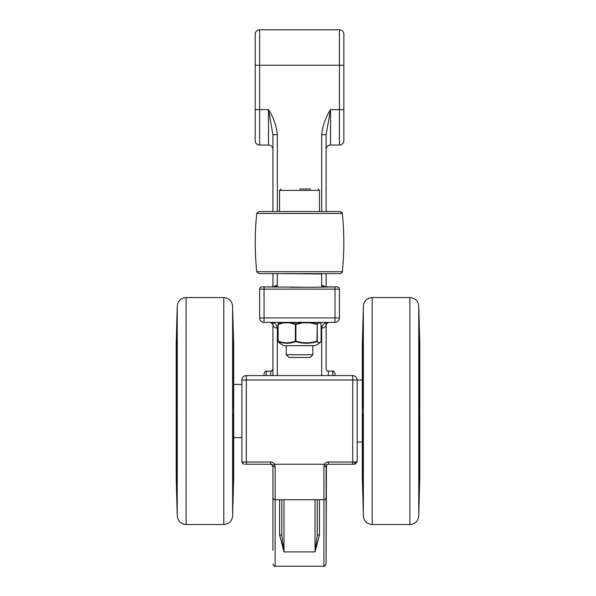 <?xml version="1.0" encoding="UTF-8"?>
<svg xmlns="http://www.w3.org/2000/svg" width="596" height="596" viewBox="0 0 596 596"><rect width="100%" height="100%" fill="white"/><g stroke="black" fill="none" stroke-linecap="round" stroke-linejoin="round"><path stroke-width="0.89" d="M277.714 273.616L321.691 273.974L321.691 286.914L336.911 286.914M262.143 286.914L277.356 286.914L277.356 273.616M324.418 286.348A4.433 4.343 -0 0 0 321.691 285.432L326.124 286.914A2.22 2.183 128.6 0 0 324.738 286.445L325.163 286.467M324.246 286.393L326.116 286.914L337.209 286.914L309.413 287.272L264.058 286.914L272.923 286.914L277.289 285.633M322.436 286.043L321.773 285.655M274.1 286.415L272.923 286.914L272.923 273.616L272.923 286.914A2.22 2.183 51.4 0 1 274.309 286.445L273.884 286.467M334.989 375.577L334.989 373.364C333.834 371.241 333.097 370.503 332.777 371.144L332.777 375.577M328.336 375.577L328.336 371.144C328.016 371.785 327.279 371.047 326.124 368.931L326.124 324.596A4.433 3.487 180 0 1 321.691 328.083L321.691 375.577M326.124 497.489L326.124 466.459L326.124 497.489A2.22 2.22 0 0 1 323.904 499.701L323.904 566.2C324.231 566.841 324.969 566.103 326.124 563.98L326.422 465.349L324.5 464.239L323.904 466.601L326.124 466.459L326.72 464.94M326.124 211.558L326.124 134.674L321.691 134.674L321.691 211.558M326.124 286.914L326.124 273.616M272.923 550.354L272.923 470.892L272.923 550.354M279.576 534.858L284.009 551.918L281.796 535.648A2.22 0.79 0 0 0 279.576 534.858L279.576 499.701M284.009 499.701L284.009 551.918L315.038 551.918L319.471 534.858A2.22 0.79 -0 0 0 317.258 535.648L315.038 551.918L316.513 544.036M326.124 490.836L326.124 563.98M317.258 535.648L317.258 499.701M281.796 535.648L281.796 499.701L281.796 535.648M266.278 375.577L266.278 371.144C265.958 370.503 265.22 371.241 264.058 373.364L264.058 375.577M272.923 375.577L272.923 324.596A4.433 3.487 0 0 0 277.356 328.083C276.529 324.231 274.316 322.332 270.711 322.384L272.923 324.596A4.433 3.487 180 0 0 277.356 328.083L277.356 375.577M272.923 477.359L272.923 490.836M272.923 563.98C274.085 566.103 274.823 566.841 275.143 566.2L275.143 466.601L272.923 466.459L272.923 497.489A2.22 2.22 0 0 0 275.143 499.701A2.22 2.22 0 0 1 272.923 497.489A2.22 2.22 0 0 0 275.143 499.701L323.904 499.701L323.904 466.601M272.923 134.674L277.356 134.674C276.395 125.674 273.437 117.315 268.491 109.597L272.923 134.674L272.923 211.558M326.422 465.349A2.22 2.22 0 0 1 328.336 464.239L353.83 464.239A2.22 1.11 90 0 0 354.94 462.027M327.07 464.642L326.124 466.452M327.785 464.306L328.336 464.239L328.336 462.027A4.433 4.433 0 0 0 324.5 464.239L274.547 464.239L272.633 465.349L272.923 466.459L271.262 464.306M245.217 464.239L270.711 464.239A2.22 2.22 0 0 1 272.633 465.349M275.143 466.601L274.547 464.239A4.433 4.433 0 0 0 270.711 462.027L246.327 462.027L246.327 464.239M271.947 464.619L272.923 466.452M352.72 375.577L246.327 375.577L246.327 380.01L352.72 380.01L352.72 375.577A4.433 4.433 0 0 1 357.153 380.01L357.153 462.027L352.72 462.027L352.72 464.239M326.526 323.323A4.433 3.114 34.8 0 1 326.519 323.337A4.433 3.114 34.8 0 0 326.526 323.323L326.124 324.596L328.336 322.384C324.745 322.324 322.525 324.224 321.691 328.083M328.143 322.391L326.735 323.069L328.247 322.384M326.265 322.667L326.124 324.574M272.923 324.574L272.528 323.337A4.433 3.114 145.2 0 1 272.506 323.3M264.058 286.914L264.058 317.951L259.625 317.951A4.433 4.433 0 0 0 264.058 322.384L334.989 322.384L334.989 317.951L264.058 317.951L264.058 322.384A4.433 4.433 0 0 1 259.625 317.951L259.625 289.135A2.22 2.22 0 0 1 261.845 286.914A2.22 2.22 0 0 0 259.625 289.135A2.22 2.22 0 0 1 261.845 286.914A2.22 2.22 0 0 0 259.625 289.135A2.22 2.22 0 0 1 261.845 286.914A2.22 2.22 0 0 0 259.625 289.135L334.989 289.135L334.989 317.951L339.422 317.951A4.433 4.433 0 0 1 334.989 322.384A4.433 4.433 0 0 0 339.422 317.951L339.422 289.135A2.22 2.22 0 0 0 337.209 286.914M274.629 286.348A4.433 4.343 0 0 1 277.356 285.432M326.124 134.674L330.556 109.597C325.602 117.33 322.652 125.689 321.691 134.674M255.192 109.597L268.491 109.597L268.491 145.059A4.433 4.433 0 0 1 272.923 149.492A4.433 4.433 0 0 0 268.491 145.059L259.625 145.059L259.625 65.262L339.422 65.262L339.422 109.597L330.556 109.597L330.556 145.059L339.422 145.059A4.433 4.433 0 0 0 343.855 140.626L343.855 34.233A4.433 4.433 0 0 0 339.422 29.8A4.433 4.433 0 0 1 343.855 34.233L343.855 65.262L339.422 65.262L339.422 29.8L259.625 29.8A4.433 4.433 0 0 0 255.192 34.233L255.192 140.626A4.433 4.433 0 0 0 259.625 145.059M255.192 65.262L259.625 65.262L259.625 29.8A4.433 4.433 0 0 0 255.192 34.233M259.625 29.8L339.422 29.8M326.124 149.492A4.433 4.433 0 0 1 330.556 145.059M343.855 111.81L343.855 140.626M233.684 437.643L241.894 437.643M357.153 442.076L362.316 442.076M258.85 211.558L256.727 213.465L342.32 213.465C342.849 213.182 342.149 212.549 340.204 211.558L258.85 211.558L256.727 213.465C254.73 232.88 254.73 252.294 256.727 271.709L342.32 271.709C344.317 252.294 344.317 232.88 342.32 213.465L340.204 211.558L267.254 211.558M256.727 271.709L258.85 273.616L340.204 273.616C342.149 272.625 342.849 271.992 342.32 271.709C342.849 271.992 342.149 272.625 340.204 273.616L331.801 273.616M309.413 287.272L289.634 287.272M284.158 345.717L315.172 345.643L284.158 345.717M279.546 343.125L278.228 341.568C284.009 343.84 289.82 343.84 295.668 341.568C302.775 343.84 309.875 343.84 316.96 341.568L319.501 343.147L321.035 341.374A0.551 0.521 30.5 0 1 321.035 341.381M310.069 322.384L310.166 322.861L310.121 322.384L316.96 323.881A0.551 0.521 30.5 0 1 317.296 324.358L318.525 322.861L319.881 322.861A0.551 0.544 -55.7 0 0 319.642 322.406L319.642 322.406A0.551 0.544 -55.7 0 0 319.612 322.384A0.551 0.544 90 0 1 319.881 322.861L321.11 324.358A0.551 0.521 -30.5 0 0 321.035 324.082L321.035 324.082A0.551 0.521 -30.5 0 0 321.035 324.075L319.642 322.406A0.551 0.551 0 0 0 319.612 322.384M279.345 322.451A0.551 0.544 55.7 0 1 279.405 322.406L278.012 324.082A0.551 0.551 0 0 0 277.937 324.358L277.945 324.358A0.551 0.521 30.5 0 1 278.228 323.881L283.815 322.384L283.681 322.861L283.86 322.384M302.582 322.384L302.679 322.861L310.166 322.861L316.938 324.358L318.234 322.384A0.551 0.544 55.7 0 1 318.525 322.861A0.551 0.544 90 0 0 318.249 322.384M279.442 322.384A0.551 0.551 0 0 0 279.405 322.406L279.405 322.406A0.551 0.544 55.7 0 1 279.442 322.384L278.131 324.358L283.681 322.861L289.812 322.861L289.991 322.384M302.53 322.384L302.679 322.861L295.907 324.358L295.668 323.881L290.036 322.384L289.812 322.861L295.355 324.358L295.668 323.881L302.53 322.384M321.11 324.358L321.11 341.091C319.836 343.363 318.562 343.363 317.296 341.091L316.96 341.568A0.551 0.521 -30.5 0 0 317.296 341.091L317.296 324.358L316.938 341.091C309.927 343.363 302.917 343.363 295.907 341.091L295.907 324.358L295.355 324.358L295.355 341.091L295.668 341.568L295.907 341.091L295.355 341.091C289.619 343.363 283.875 343.363 278.131 341.091L278.131 324.358L277.945 341.091A0.551 0.521 -30.5 0 0 278.012 341.374L278.012 341.374A0.551 0.521 -30.5 0 0 278.228 341.568L277.937 341.091A0.551 0.551 0 0 0 278.012 341.374L279.561 343.132M312.825 345.717L312.825 354.739L286.229 354.739L286.229 345.717M286.229 354.739L288.948 357.458L310.106 357.458L312.825 354.739M310.605 188.999L299.527 188.999M318.07 188.999L319.493 190.422L319.493 211.558M362.569 342.529L362.763 338.163A4.433 2.213 2 0 0 362.763 338.2L363.314 317.772A4.433 4.098 180 0 0 363.314 317.996M418.757 306.426C418.236 301.04 415.278 298.082 409.892 297.553L372.209 297.553L372.209 524.532L409.892 524.532C415.278 524.003 418.236 521.046 418.757 515.667L418.757 306.426C418.236 301.04 415.278 298.082 409.892 297.553L409.892 524.532C415.278 524.003 418.236 521.046 418.757 515.667L419.793 478.141L419.793 343.944L418.757 306.426L419.793 343.944M176.528 341.791A4.433 4.112 180 0 0 176.409 342.64L177.228 317.526A4.433 4.083 180 0 0 177.228 317.646L176.945 330.072A4.433 2.205 -178 0 1 176.952 330.035M233.431 479.564L233.237 483.922A4.433 2.213 -178 0 0 233.237 483.885L232.686 504.313A4.433 4.098 0 0 0 232.686 504.201L233.237 483.922A4.433 2.213 -178 0 1 233.23 483.959M186.108 297.553L223.791 297.553L186.108 297.553C180.722 298.082 177.764 301.04 177.243 306.426L177.243 515.667C177.764 521.046 180.722 524.003 186.108 524.532L186.108 297.553C180.722 298.082 177.764 301.04 177.243 306.426L176.207 343.944L176.207 478.141L177.243 515.667L176.207 478.141M418.884 325.006L418.958 329.469L418.884 325.006M418.884 408.014L418.884 414.071L418.884 408.014M418.884 494.226L418.809 498.48L418.884 494.226M419.271 336.427A4.433 4.388 -0 0 1 419.591 337.947L418.772 310.315A4.433 4.396 -0 0 1 418.772 310.449L418.772 317.675A4.433 4.083 -0 0 1 418.772 317.78M418.772 310.315L419.591 337.947M418.779 350.925A4.433 3.494 0 0 1 419.591 352.847L418.772 330.095A4.433 3.539 -0 0 1 418.772 330.191L418.779 328.955M418.772 330.095L419.055 362.867L419.353 367.918L419.591 365.691L419.591 352.847M418.772 382.416A4.433 1.661 0 0 1 419.591 383.332L419.055 367.307L418.772 371.561A4.433 1.721 -0 0 1 418.772 371.613L418.832 366.98M418.772 371.561L418.772 398.53A4.433 0.544 -0 0 1 418.772 398.545L419.353 408.513L419.591 383.332M419.353 413.617L418.772 423.607A4.433 0.551 0 0 0 418.772 423.592L418.772 450.576L419.055 454.822L419.353 449.794L419.353 413.617A4.433 4.433 -93.5 0 1 418.891 415.576M419.159 457.519A4.433 2.727 -0 0 0 419.591 456.424L419.353 454.204L419.055 459.263L418.772 472.285A4.433 2.675 -0 0 0 418.772 472.211L419.048 459.449A4.433 3.837 3.4 0 1 419.033 459.628M418.772 472.285L419.055 489.413L419.591 456.424M419.472 480.294A4.433 4.112 -0 0 0 419.591 479.445L418.772 504.559A4.433 4.083 -0 0 0 418.772 504.44L419.055 492.013A4.433 2.205 2 0 1 419.048 492.05M418.772 504.559L419.591 479.445M362.316 478.141L363.344 513.007L362.316 478.141L362.316 343.944L363.344 309.086L362.316 343.944M363.307 400.043A4.433 0.633 180 0 0 362.524 400.385L363.031 407.984L363.314 397.957A4.433 0.574 180 0 0 363.314 397.972A4.433 0.574 180 0 0 363.314 397.986L363.15 407.068M363.314 397.957L363.031 368.06L362.524 400.385M362.651 341.158A4.433 4.12 180 0 0 362.524 342L362.763 338.2M363.314 317.772L362.524 342M362.957 363.925A4.433 2.742 180 0 0 362.524 365.028L362.763 367.225L363.031 362.718L363.314 349.636A4.433 2.697 180 0 0 363.314 349.71A4.433 2.697 180 0 0 363.314 349.792M363.314 349.636L363.031 333.477L362.524 365.028M363.314 439.483A4.433 1.646 180 0 1 362.524 438.596L363.031 454.07L363.314 449.779A4.433 1.699 180 0 1 363.314 449.734A4.433 1.699 180 0 1 363.314 449.682M363.314 449.779L363.031 414.153L362.524 438.596M363.314 471.302A4.433 3.479 180 0 1 362.524 469.425L363.314 491.223A4.433 3.516 180 0 1 363.314 491.126L363.307 492.408M363.314 491.223L363.031 459.412L362.763 454.904L362.524 457.095L362.524 469.425M362.837 486.113A4.433 4.388 180 0 1 362.524 484.615L363.314 511.189A4.433 4.396 180 0 1 363.314 511.063L363.314 504.216A4.433 4.098 180 0 1 363.314 504.112M363.314 511.189L362.524 484.615M363.314 504.335A4.433 4.098 180 0 1 363.314 504.223L363.031 491.745A4.433 2.213 178 0 1 363.031 491.715M362.651 480.942A4.433 4.12 180 0 1 362.524 480.1M363.314 479.75A4.433 2.22 178 0 0 362.763 480.83M363.314 472.494A4.433 2.697 180 0 1 363.314 472.419L363.314 491.119A4.433 3.516 180 0 1 363.314 491.015M363.031 459.412A4.433 3.837 176.6 0 0 363.038 459.598L363.314 472.419A4.433 2.697 180 0 1 363.314 472.337M362.957 458.19A4.433 2.749 180 0 1 362.524 457.095M362.785 455.284A4.433 3.837 -3.4 0 1 362.77 455.091A4.433 3.837 -3.4 0 1 362.763 454.904M363.314 447.715A4.433 3.837 176.6 0 0 362.763 449.57M363.314 424.188A4.433 0.574 180 0 1 363.314 424.173A4.433 0.574 180 0 1 363.314 424.151L363.255 454.405M363.307 422.087A4.433 0.641 180 0 1 362.524 421.745M363.188 416.03A4.433 4.433 -88.5 0 1 362.763 414.145M362.785 366.838A4.433 3.837 3.4 0 0 362.77 367.032A4.433 3.837 3.4 0 0 362.763 367.225M363.314 350.806A4.433 3.479 180 0 0 362.524 352.683M363.314 342.365A4.433 2.22 -178 0 1 362.763 341.277M362.77 338.126A4.433 2.213 2 0 0 362.763 338.163L363.314 311.038A4.433 4.396 180 0 1 363.314 310.903M362.845 335.98A4.433 4.388 180 0 0 362.524 337.478M363.195 406.092A4.433 4.433 89.5 0 0 362.763 407.984M363.314 372.358A4.433 1.699 180 0 0 363.314 372.403L363.255 367.754M363.314 397.972L363.314 372.411A4.433 1.699 180 0 0 363.314 372.455M363.314 382.639A4.433 1.639 180 0 0 362.524 383.526M363.314 374.415A4.433 3.837 -176.6 0 1 362.763 372.56M419.055 491.976A4.433 2.205 2 0 1 419.055 492.013L419.353 483.267A4.433 2.205 -178 0 0 419.353 483.237M418.772 511.778A4.433 4.403 0 0 0 418.772 511.644L418.772 504.432M419.271 485.658A4.433 4.388 0 0 0 419.591 484.138M419.055 459.263A4.433 3.837 3.4 0 1 419.048 459.449L419.346 454.398A4.433 3.837 -176.6 0 1 419.331 454.592M419.375 453.847L419.346 454.39A4.433 3.837 -176.6 0 0 419.353 454.204M418.772 492.02A4.433 3.539 0 0 0 418.772 491.923L418.772 472.211M418.779 471.19A4.433 3.494 -0 0 0 419.591 469.268M419.055 489.413A4.433 2.22 -178 0 0 418.772 488.631M418.772 479.579A4.433 2.22 2 0 1 419.353 480.689M419.055 413.631A4.433 4.433 86.5 0 1 418.928 414.667M418.779 421.581A4.433 0.611 0 0 0 419.591 421.245M418.772 450.576A4.433 1.728 -0 0 0 418.772 450.524L418.936 414.548M418.772 439.706A4.433 1.669 0 0 0 419.591 438.79M419.055 454.822A4.433 3.837 -176.6 0 0 418.794 453.534M418.772 447.894A4.433 3.837 3.4 0 1 419.353 449.794M419.055 367.307A4.433 3.844 176.6 0 1 418.794 368.596M418.772 374.236A4.433 3.844 -3.4 0 0 419.353 372.329M418.772 371.613L418.772 398.545A4.433 0.544 -0 0 1 418.772 398.568M418.779 400.549A4.433 0.611 0 0 1 419.591 400.877M419.055 408.506A4.433 4.433 -87.5 0 0 418.928 407.478M418.891 406.554A4.433 4.433 92.5 0 1 419.353 408.513M419.055 332.695A4.433 2.22 178 0 1 418.772 333.484M418.772 342.529A4.433 2.22 -2 0 0 419.353 341.419M419.159 364.603A4.433 2.727 -0 0 1 419.591 365.691M419.331 367.531A4.433 3.837 176.6 0 1 419.346 367.732A4.433 3.837 176.6 0 1 419.353 367.918M418.772 317.549A4.433 4.083 -0 0 1 418.772 317.668L419.055 330.102A4.433 2.213 -2 0 1 419.055 330.132M419.465 341.806A4.433 4.105 -0 0 1 419.591 342.655M419.517 342.782L419.353 338.841A4.433 2.213 178 0 1 419.353 338.871M363.344 515.667C363.873 521.046 366.823 524.003 372.209 524.532C366.823 524.003 363.873 521.046 363.344 515.667L363.344 306.426C363.873 301.04 366.823 298.082 372.209 297.553C366.823 298.082 363.873 301.04 363.344 306.426M177.116 497.079L177.042 492.616L177.116 497.079M177.116 414.071L177.116 408.014L177.116 414.071M177.116 327.86L177.191 323.606L177.116 327.86M176.729 485.658A4.433 4.388 180 0 1 176.409 484.138L177.228 511.77A4.433 4.396 180 0 1 177.228 511.636L177.228 504.417A4.433 4.083 180 0 1 177.228 504.305M177.228 511.77L176.409 484.138M177.221 471.16A4.433 3.494 180 0 1 176.409 469.246L177.228 491.991A4.433 3.539 180 0 1 177.228 491.894A4.433 3.539 180 0 1 177.228 491.782M177.228 491.991L176.945 459.225L176.647 454.167L176.409 456.394L176.409 469.246M177.228 439.669A4.433 1.661 180 0 1 176.409 438.753L176.945 454.778L177.228 450.524A4.433 1.721 180 0 1 177.228 450.472L177.168 455.106M177.228 450.524L176.945 413.579L176.409 421.208L176.409 438.753M177.221 400.505A4.433 0.611 180 0 0 176.409 400.84L176.945 408.454L177.228 398.478A4.433 0.551 180 0 0 177.228 398.493A4.433 0.551 180 0 0 177.228 398.508L177.064 407.537M177.228 398.478L176.945 367.263L176.409 400.84M176.841 364.566A4.433 2.727 180 0 0 176.409 365.661L176.647 367.881L176.945 362.822L177.228 349.8A4.433 2.675 180 0 0 177.228 349.874A4.433 2.675 180 0 0 177.228 349.956M177.228 349.8L176.945 332.672L176.409 365.661M177.228 317.526L176.409 342.655M232.656 309.086L233.684 343.944L233.684 478.141L232.656 513.007L233.684 478.141M232.693 422.043A4.433 0.633 0 0 0 233.476 421.7L232.969 414.101L232.686 424.136A4.433 0.574 0 0 0 232.686 424.114A4.433 0.574 0 0 0 232.686 424.099M232.85 415.017L232.969 454.033L233.476 421.7M233.349 480.935A4.433 4.12 -0 0 0 233.476 480.085L233.237 483.885M232.686 504.313L233.476 480.085M233.043 458.16A4.433 2.742 -0 0 0 233.476 457.058L233.237 454.867L232.969 459.374L232.686 472.449A4.433 2.697 -0 0 0 232.686 472.375A4.433 2.697 -0 0 0 232.686 472.293M232.686 472.449L232.969 488.608L233.476 457.058M232.686 382.602A4.433 1.646 0 0 1 233.476 383.489L232.969 368.015L232.686 372.306A4.433 1.699 0 0 1 232.686 372.351A4.433 1.699 0 0 1 232.686 372.411M232.686 372.306L232.686 397.897A4.433 0.574 -0 0 1 232.686 397.912L233.237 407.94L233.476 383.489M232.686 350.783A4.433 3.479 0 0 1 233.476 352.661L232.686 330.862A4.433 3.516 -0 0 1 232.686 330.959A4.433 3.516 -0 0 1 232.686 331.071M232.686 330.862L232.969 362.673L233.237 367.181L233.476 364.99L233.476 352.661M233.163 335.973A4.433 4.388 -0 0 1 233.476 337.47L232.686 310.896A4.433 4.396 -0 0 1 232.686 311.023L232.686 317.869A4.433 4.098 -0 0 1 232.686 317.973M232.686 310.896L233.476 337.47M232.686 317.75A4.433 4.098 -0 0 1 232.686 317.862L232.969 330.34A4.433 2.213 -2 0 1 232.969 330.37M233.349 341.143A4.433 4.12 -0 0 1 233.476 341.985M232.686 342.335A4.433 2.22 -2 0 0 233.237 341.255M233.043 363.895A4.433 2.749 -0 0 1 233.476 364.99M233.215 366.801A4.433 3.837 176.6 0 1 233.23 366.994A4.433 3.837 176.6 0 1 233.237 367.181M232.686 374.37A4.433 3.837 -3.4 0 0 233.237 372.515M232.745 367.68L232.686 397.912A4.433 0.574 -0 0 1 232.686 397.934M232.693 399.998A4.433 0.641 0 0 1 233.476 400.341M232.812 406.055A4.433 4.433 91.5 0 1 233.237 407.94M233.215 455.247A4.433 3.837 -176.6 0 0 233.23 455.053A4.433 3.837 -176.6 0 0 233.237 454.867M232.686 471.28A4.433 3.479 -0 0 0 233.476 469.402M232.686 479.72A4.433 2.22 2 0 1 233.237 480.808M232.686 511.048L232.686 504.194A4.433 4.098 0 0 0 232.686 504.089M233.155 486.105A4.433 4.388 -0 0 0 233.476 484.608M232.805 415.993A4.433 4.433 -90.5 0 0 233.237 414.101M232.686 439.446A4.433 1.639 0 0 0 233.476 438.559M232.686 447.678A4.433 3.837 3.4 0 1 233.237 449.533M176.945 330.11A4.433 2.205 -178 0 1 176.945 330.072L176.647 338.819A4.433 2.205 2 0 0 176.647 338.848M177.228 310.307A4.433 4.403 180 0 0 177.228 310.434L177.228 317.653A4.433 4.083 180 0 0 177.228 317.757M176.729 336.427A4.433 4.388 180 0 0 176.409 337.947M176.669 367.494A4.433 3.837 3.4 0 0 176.654 367.695A4.433 3.837 3.4 0 0 176.647 367.881M177.228 330.065A4.433 3.539 180 0 0 177.228 330.162L177.221 328.903M176.625 368.239L177.228 330.169A4.433 3.539 180 0 0 177.228 330.273M177.221 350.895A4.433 3.494 180 0 0 176.409 352.817M176.945 332.672A4.433 2.22 2 0 0 177.228 333.455M177.228 342.506A4.433 2.22 -178 0 1 176.647 341.396M176.945 408.454A4.433 4.433 -93.5 0 1 177.072 407.426M177.109 406.509A4.433 4.433 86.5 0 0 176.647 408.469M177.228 382.379A4.433 1.669 180 0 0 176.409 383.295M176.945 367.263A4.433 3.837 3.4 0 0 177.206 368.559M177.228 374.191A4.433 3.837 -176.6 0 1 176.647 372.291M176.945 454.778A4.433 3.844 -3.4 0 1 177.206 453.489M177.228 447.849A4.433 3.844 176.6 0 0 176.647 449.757M177.228 423.555A4.433 0.544 180 0 1 177.228 423.54A4.433 0.544 180 0 1 177.228 423.525L177.228 450.472M177.221 421.543A4.433 0.611 180 0 1 176.409 421.208M176.945 413.579A4.433 4.433 92.5 0 0 177.072 414.607M177.109 415.531A4.433 4.433 -87.5 0 1 176.647 413.572M176.945 489.39A4.433 2.22 -2 0 1 177.228 488.608M177.228 479.557A4.433 2.22 178 0 0 176.647 480.667M176.841 457.49A4.433 2.727 180 0 1 176.409 456.394M176.669 454.554A4.433 3.837 -3.4 0 1 176.654 454.361L177.221 493.13M176.625 453.794L176.654 454.353A4.433 3.837 -3.4 0 1 176.647 454.167M177.228 504.536A4.433 4.083 180 0 1 177.228 504.417L176.945 491.983A4.433 2.213 178 0 1 176.945 491.953M176.535 480.279A4.433 4.105 180 0 1 176.409 479.43M176.483 479.303L176.647 483.252A4.433 2.213 -2 0 1 176.647 483.214M177.243 515.667C177.764 521.046 180.722 524.003 186.108 524.532L223.791 524.532L223.791 297.553C229.177 298.082 232.127 301.04 232.656 306.426L232.656 515.667C232.127 521.046 229.177 524.003 223.791 524.532C229.177 524.003 232.127 521.046 232.656 515.667M319.471 534.858L319.471 499.701M315.038 499.701L315.038 551.918M264.058 373.364C265.22 371.241 265.958 370.503 266.278 371.144L270.711 371.144L270.711 375.577M362.316 380.01L352.72 380.01L352.72 462.027L328.336 462.027M270.711 464.239L270.711 462.027M246.327 375.577A4.433 4.433 0 0 0 241.894 380.01L246.327 380.01L246.327 462.027L241.894 462.027L243.861 464.224M275.143 499.701A2.22 2.22 0 0 1 272.923 497.489M334.989 286.914L334.989 289.135L339.422 289.135M259.625 289.135A2.22 2.22 0 0 1 261.845 286.914M277.356 211.558L277.356 134.674M339.422 145.059L339.422 109.597L343.855 109.597M277.945 324.358L277.945 341.091M321.11 341.091L321.11 341.091A0.551 0.521 30.5 0 1 321.035 341.374A0.551 0.551 0 0 0 321.117 341.091L321.117 324.358A0.551 0.551 0 0 0 321.035 324.082M280.977 188.999L279.561 190.422L319.493 190.422M363.031 488.631A4.433 2.22 -2 0 1 363.314 487.848M363.031 454.07A4.433 3.837 -3.4 0 1 363.292 452.781M363.031 414.153A4.433 4.433 91.5 0 0 363.158 415.181M363.031 333.477A4.433 2.22 2 0 0 363.314 334.267M363.031 407.984A4.433 4.433 -90.5 0 1 363.158 406.949M363.031 368.06A4.433 3.837 3.4 0 0 363.292 369.356M232.969 333.455A4.433 2.22 178 0 1 232.686 334.237M232.969 362.673A4.433 3.837 -3.4 0 0 232.962 362.487L232.693 329.677M232.969 368.015A4.433 3.837 176.6 0 1 232.708 369.311M232.969 407.932A4.433 4.433 -88.5 0 0 232.842 406.904M232.969 488.608A4.433 2.22 -178 0 0 232.686 487.826M232.969 414.101A4.433 4.433 89.5 0 1 232.842 415.136M232.969 454.033A4.433 3.837 -176.6 0 0 232.708 452.729M334.989 373.364C333.834 371.241 333.097 370.503 332.777 371.144L328.336 371.144M275.143 566.2L323.904 566.2M270.711 371.144C271.143 371.755 271.88 371.017 272.923 368.931M357.153 462.027L354.94 464.239M241.894 380.01L241.894 462.027L242.982 463.934M270.711 322.384L272.104 322.876M326.943 322.876L328.336 322.384M274.823 286.393L274.108 286.415M233.684 384.442L241.894 384.442M315.172 345.643L319.404 343.192M283.882 345.643L279.539 343.132M279.561 190.422L279.561 211.558M419.793 478.141L418.757 513.007M363.031 491.752L362.591 479.944M363.038 459.598L362.74 454.532M363.314 424.173L363.15 415.062M363.344 329.96L362.74 367.576M419.517 479.318L419.353 483.267M418.772 491.923L418.779 493.183M418.772 450.524L418.832 455.128M418.772 398.545L418.936 407.597M419.375 368.291L418.772 330.199M419.353 338.833L419.055 330.102M409.892 297.553L372.209 297.553M176.207 343.944L177.243 309.086M232.969 330.333L233.409 342.141M232.962 362.487L233.26 367.553M232.686 397.912L232.85 407.023M232.693 492.385L233.26 454.51M232.745 454.331L232.686 424.114M176.483 342.767L176.647 338.819M177.168 366.957L177.228 398.493M177.228 423.54L177.064 414.488M176.647 483.252L176.945 491.991M223.791 297.553C229.177 298.082 232.127 301.04 232.656 306.426"/></g></svg>
